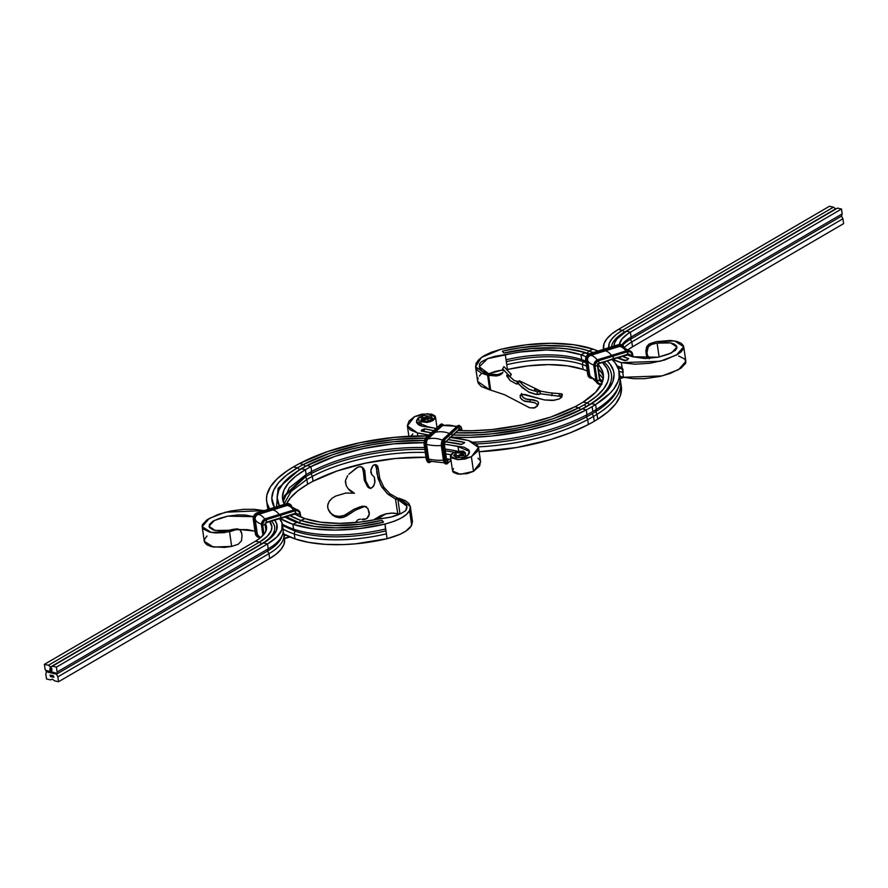 <?xml version="1.0" encoding="UTF-8"?>
<svg xmlns="http://www.w3.org/2000/svg" width="888" height="888" viewBox="0 0 888 888"><rect width="100%" height="100%" fill="white"/><g stroke="black" fill="none" stroke-linecap="round" stroke-linejoin="round"><path stroke-width="1.33" d="M597.346 363.803L599.888 366.555L602.941 372.505L603.44 375.668L602.353 382.229L595.604 392.307L583.161 402.064A118.604 46.909 171.8 0 1 580.108 403.896A118.604 46.909 171.8 0 1 574.947 406.76L578.732 407.814L580.785 409.546A126.64 50.094 -8.2 0 0 586.302 406.493A126.64 50.094 -8.2 0 0 589.565 404.528L587.312 402.897A123.965 49.029 171.8 0 1 584.115 404.817L586.302 406.493A126.64 50.094 -8.2 0 0 589.565 404.528A101.177 40.027 -8.2 0 0 603.884 362.015A101.177 40.027 -8.2 0 1 589.565 404.528L591.452 403.729L595.604 404.562A134.687 53.269 171.8 0 1 592.141 406.66L592.84 411.533A134.687 53.269 -8.2 0 0 596.303 409.435L595.604 404.562L596.303 409.435L595.626 411.666A133.344 52.747 171.8 0 1 592.185 413.741L593.539 416.405A134.687 53.269 -8.2 0 0 597.014 414.308L595.626 411.666L597.014 414.308A134.687 53.269 171.8 0 1 593.539 416.405L594.239 421.278A134.687 53.269 -8.2 0 0 597.713 419.18L597.014 414.308L597.713 419.18A109.224 43.201 -8.2 0 0 621.334 386.591L620.623 381.718A109.224 43.201 171.8 0 1 597.014 414.308A109.224 43.201 -8.2 0 0 620.101 379.298A109.224 43.201 171.8 0 1 620.623 381.718M587.19 370.962A93.14 36.841 -8.2 0 0 583.072 369.397A73.704 29.16 -8.2 0 0 507.448 369.552L506.748 364.679A73.704 29.16 171.8 0 1 582.373 364.524A73.704 29.16 -8.2 0 0 506.748 364.679L506.038 359.807A73.704 29.16 171.8 0 1 581.662 359.651A73.704 29.16 -8.2 0 0 506.038 359.807L505.339 354.934L487.623 358.63L479.243 366.755L489.332 374.192L487.59 375.213L489.699 389.832L481.407 386.558L478.388 383.472L477.666 381.385L489.699 389.832L487.59 375.213L475.557 366.788L481.363 357.453L500.899 349.306A89.788 35.52 171.8 0 1 593.029 349.117L573.937 344.755L550.96 343.301L525.94 344.855L500.899 349.306L491.441 352.203L483.982 355.733L478.854 359.562L476.068 363.392L475.624 367.121L477.511 370.474L481.607 373.226L487.59 375.213L489.332 374.192L482.095 371.029L479.653 368.154L479.442 364.058L481.163 361.938L487.812 358.552L494.727 356.366L520.69 351.97L546.431 349.994L565.301 351.193L580.963 354.778L581.662 359.651L583.028 361.616L582.373 364.524L583.072 369.397L567.399 365.812L548.54 364.613L528.005 365.9L506.593 369.597M503.152 369.852L495.049 371.45L487.556 374.214M477.655 379.909L478.177 378.011M479.276 376.09L480.952 374.181M506.793 369.586L507.448 369.552L505.339 354.934A73.704 29.16 171.8 0 1 580.963 354.778L584.981 352.891L581.185 351.704L568.176 349.051L558.386 348.074L531.49 348.54L503.862 353.058L502.386 351.182L519.968 347.796L543.678 345.632L565.934 346.298L580.586 348.629L588.999 351.004L593.029 349.117A109.224 43.201 171.8 0 1 598.035 351.026M561.605 348.318A79.065 31.28 171.8 0 1 584.981 352.891L587.168 353.169A81.752 32.334 -8.2 0 0 563.003 348.44L561.605 348.318A79.065 31.28 171.8 0 0 503.862 353.058L502.386 351.182A84.427 33.4 171.8 0 1 588.999 351.004L587.168 353.169A81.752 32.334 -8.2 0 0 562.293 348.374M588.045 371.317L583.072 369.397L582.373 364.524A93.14 36.841 171.8 0 1 586.491 366.089A93.14 36.841 -8.2 0 0 582.373 364.524L583.028 361.616A94.483 37.374 171.8 0 1 586.002 362.715A94.483 37.374 -8.2 0 0 583.028 361.616A75.047 29.681 -8.2 0 0 506.315 361.705A75.047 29.681 171.8 0 1 583.028 361.616L581.662 359.651L580.963 354.778L586.113 356.776A93.14 36.841 171.8 0 0 580.963 354.778L584.981 352.891A98.501 38.961 171.8 0 1 588.444 354.179L584.981 352.891L587.168 353.169L588.999 351.004L593.129 352.547A103.863 41.081 171.8 0 0 588.999 351.004L593.029 349.117L598.856 351.382M620.901 384.537L621.489 388.234L620.213 395.926L615.717 403.807L608.136 411.644L597.713 419.18A134.687 53.269 171.8 0 1 594.239 421.278A134.687 53.269 171.8 0 1 588.389 424.52A134.687 53.269 -8.2 0 0 594.239 421.278L593.539 416.405A134.687 53.269 171.8 0 1 587.678 419.647L588.389 424.52L570.551 432.678L550.26 439.682L516.761 447.508L479.12 451.737A124.631 49.295 -8.2 0 0 588.389 424.52L587.678 419.647A134.687 53.269 -8.2 0 0 593.539 416.405L592.185 413.741A133.344 52.747 171.8 0 1 586.391 416.949L587.678 419.647A124.631 49.295 171.8 0 1 478.377 446.864A124.631 49.295 -8.2 0 0 587.678 419.647L586.391 416.949A133.344 52.747 -8.2 0 0 592.185 413.741A133.344 52.747 -8.2 0 0 595.626 411.666A107.881 42.668 -8.2 0 0 617.759 388.922A107.881 42.668 -8.2 0 0 618.192 387.679A107.881 42.668 171.8 0 1 595.626 411.666L596.303 409.435A109.224 43.201 -8.2 0 0 619.924 376.845L619.225 371.972A109.224 43.201 171.8 0 1 595.604 404.562L610.189 393.129L613.608 389.188L618.104 381.307L619.147 377.422L618.803 369.919L615.218 362.937L611.999 359.496A109.224 43.201 171.8 0 1 619.225 371.972M619.402 374.425A109.224 43.201 171.8 0 1 618.714 386.413A109.224 43.201 171.8 0 1 596.303 409.435A134.687 53.269 171.8 0 1 592.84 411.533A134.687 53.269 171.8 0 1 586.979 414.774L586.391 416.949A123.299 48.773 171.8 0 1 476.368 443.956A123.299 48.773 -8.2 0 0 586.391 416.949L586.979 414.774A134.687 53.269 -8.2 0 0 592.84 411.533L592.141 406.66A134.687 53.269 171.8 0 1 586.28 409.901L586.979 414.774A124.631 49.295 171.8 0 1 473.548 442.169A124.631 49.295 -8.2 0 0 586.979 414.774L586.28 409.901A134.687 53.269 -8.2 0 0 592.141 406.66A134.687 53.269 -8.2 0 0 595.604 404.562L591.452 403.729L589.565 404.528L587.312 402.897L596.714 396.092L603.551 389.033L607.603 381.918L608.546 378.421L608.757 374.98L606.97 368.42L602.308 362.437M597.979 364.413A93.14 36.841 171.8 0 1 603.307 374.259A93.14 36.841 171.8 0 1 583.161 402.064A118.604 46.909 171.8 0 1 580.108 403.896A118.604 46.909 171.8 0 1 574.947 406.76L578.732 407.814A113.908 45.055 171.8 0 1 455.622 432.778L482.073 432.5L513.686 428.738L534.243 424.32L553.557 418.559L578.732 407.814L580.785 409.546A116.594 46.12 -8.2 0 1 563.614 417.371A116.594 46.12 -8.2 0 0 580.785 409.546L582.506 408.857A129.326 51.149 171.8 0 0 591.452 403.729A103.863 41.081 171.8 0 0 607.181 360.994L610.1 364.136L613.508 370.773L614.063 374.303L612.853 381.618L608.58 389.111L605.327 392.851L591.452 403.729A129.326 51.149 171.8 0 1 582.506 408.857L586.28 409.901A124.631 49.295 171.8 0 1 450.827 437.196L468.464 437.418L491.43 436.041L526.096 430.669L548.151 425.063L568.453 418.059L586.28 409.901L582.506 408.857L580.785 409.546A126.64 50.094 -8.2 0 0 586.302 406.493L584.115 404.817A123.965 49.029 171.8 0 1 578.732 407.814A123.965 49.029 -8.2 0 0 584.115 404.817A123.965 49.029 -8.2 0 0 587.312 402.897L583.161 402.064L587.312 402.897A98.501 38.961 171.8 0 0 602.364 362.493M589.077 353.846A101.177 40.027 -8.2 0 0 587.168 353.169A101.177 40.027 -8.2 0 1 589.077 353.846M603.452 376.723A93.14 36.841 -8.2 0 0 598.39 368.997A93.14 36.841 171.8 0 1 600.71 371.595A93.14 36.841 171.8 0 1 603.452 376.723M585.791 361.216A93.14 36.841 -8.2 0 0 581.662 359.651A93.14 36.841 171.8 0 1 585.791 361.216M601.476 372.671A94.483 37.374 -8.2 0 0 598.501 369.774A94.483 37.374 171.8 0 1 601.476 372.671M603.185 379.254A93.14 36.841 -8.2 0 0 599.089 373.87A93.14 36.841 171.8 0 1 603.185 379.254M599.456 378.421L602.486 381.84A93.14 36.841 -8.2 0 0 599.8 378.743M410.411 436.718L412.876 433.899M417.382 432.878L417.826 435.964L417.382 432.878L428.804 435.053A124.631 49.295 171.8 0 1 417.382 432.878L407.381 425.874L414.518 416.627L409.113 420.956L407.348 425.574L410.001 429.803L417.382 432.878M564.269 417.116A119.27 47.175 171.8 0 0 582.506 408.857L556.143 420.113L525.263 428.649L492.296 433.821L470.418 435.176L453.224 434.987A119.27 47.175 171.8 0 0 564.269 417.116L564.224 417.138M431.224 432.822L421.201 430.991L421.545 430.125L424.664 428.837L433.633 430.602A113.908 45.055 171.8 0 1 425.097 428.971L423.243 431.146A116.594 46.12 -8.2 0 0 431.324 432.722A116.594 46.12 -8.2 0 1 423.243 431.146L422.61 430.425L424.73 429.015L423.243 431.146L421.411 430.958L423.243 431.146L422.61 430.425L425.097 428.971L422.244 429.67L422.777 430.325L422.244 429.67L422.61 430.425L422.078 429.77L421.345 430.913L422.61 430.425L421.611 431.013A119.27 47.175 171.8 0 0 431.224 432.822M574.947 406.76L550.815 417.049L522.533 424.853L492.341 429.526L472.349 430.724L458.019 430.58A108.547 42.935 171.8 0 0 574.947 406.76M436.052 428.382L421.878 426.162L418.503 424.786L416.672 422.755L416.65 420.257L418.526 417.549L423.798 415.695L430.724 416.217L432.167 417.604L432.012 418.77L429.048 421.012L424.753 421.445L423.143 420.812L423.021 419.769L427.65 417.86L427.816 417.049L424.875 417.571L421.256 419.347L420.701 421.012L421.356 421.722L427.239 422.455L432.623 420.734L434.931 418.781L435.497 417.171L434.787 415.695L431.435 414.13L421.867 414.13L414.518 416.627L427.727 413.686L435.475 416.971L430.181 421.822L420.623 420.734L427.816 417.049L428.416 421.201L427.816 417.049L427.65 417.86L422.888 420.346L432.201 417.782L418.526 417.549L416.461 421.966L427.85 426.773A108.547 42.935 171.8 0 0 436.052 428.382M419.669 425.419L418.526 417.549L419.669 425.419M428.138 421.267L427.65 417.86L428.138 421.267M488.289 373.87L502.874 369.885M502.886 372.538L497.924 374.57L489.332 374.192L490.387 374.436L487.59 375.213L496.226 375.979L499.433 375.236L502.275 373.404M489.699 389.832L490.664 390.098L489.699 389.832M536.818 406.66L537.351 405.772L533.888 408.058L529.559 407.759L504.551 394.727L490.664 390.098L504.551 394.727L529.77 407.825L534.909 407.792L537.351 405.772L536.94 404.184L534.976 402.819L529.381 401.864L530.68 399.711L537.162 401.087L538.517 402.586L538.095 404.395M520.512 394.971L524.653 394.405L544.466 399.944L522.222 394.25L520.512 394.971L520.157 397.191L521.656 399.411L525.074 401.387L529.381 401.864L530.669 399.711L527.872 399.667L523.587 397.846L521.534 395.116L521.545 393.44M519.258 380.797L522.688 384.815L528.871 389.244L537.44 391.841L540.237 391.686L540.126 390.776L534.565 389.555M538.672 390.287L540.503 391.342M519.258 380.996L522.688 384.815L528.871 389.244L537.44 391.841L536.996 394.527L537.44 391.841L540.492 391.43L539.982 394.028L535.553 394.316L529.348 392.407L522.1 387.501L518.392 383.25M540.259 392.629L539.76 394.316L537.007 394.483L528.438 391.93L519.169 384.626L518.326 383.283L519.236 380.83M519.502 380.841L520.068 381.174L519.502 380.841M519.147 381.651L517.66 381.762L516.428 383.982L518.858 383.816L516.428 383.982L517.66 381.762L513.886 380.319L509.534 376.368L514.485 380.663L519.147 381.651M506.87 375.08L508.602 375.901L506.87 375.08L506.815 376.124L510.167 380.575L516.428 383.982L510.167 380.575L506.682 375.302M511.188 374.237L503.951 366.633L511.266 374.447L510.045 376.679L502.608 368.72L503.063 370.829M509.967 376.468L508.602 375.901L509.823 376.656L509.59 376.013L502.564 369.075L503.84 366.633M502.009 373.693L502.874 372.372L500.455 374.791L496.936 375.879L488.633 375.435L490.664 390.098M559.04 396.215L559.473 393.573L559.029 396.259L540.048 393.728L559.04 396.215M559.473 393.617L562.282 394.516L561.538 393.839L552.225 393.04L551.714 395.704L552.225 393.04L549.561 392.774L559.462 393.617M561.804 396.958L559.174 398.945L554.445 400.233L544.466 399.944L552.525 400.488L559.174 398.945L561.76 397.169L560.217 396.359L561.76 397.169M537.351 405.772L536.94 404.184L534.321 402.541L523.676 400.81L520.623 398.168L520.157 395.504M540.437 391.075L549.561 392.774L540.437 391.075M537.462 404.961L538.561 402.752L537.362 401.221L533.433 399.767L525.685 399.056L522.721 397.058L521.4 394.216M559.928 396.303L562.304 394.316M510.6 374.203L511.266 374.447M502.053 373.115L497.191 374.692L490.376 374.436M397.702 513.586L391.109 513.098L384.693 514.152L373.426 519.991L380.441 515.762L386.513 513.686L393.306 513.075L399.8 514.085L397.713 513.586L395.515 499.012L397.258 497.979L399.767 498.534L397.258 497.979L395.515 499.012L397.713 513.586M382.14 515.506L375.757 519.524L386.391 513.708M362.138 519.447L363.392 519.758M355.411 522.644L357.72 519.846L360.439 519.136L357.72 519.846L355.367 522.788M364.713 506.26L367.987 508.702L369.264 514.396L366.6 518.703L361.805 519.347L364.613 519.491L367.177 518.27L368.875 515.861L369.341 512.876L367.865 508.535L364.868 506.304L362.271 506.227L366.511 506.726M365.878 506.615L362.271 506.227L353.957 509.312L345.998 514.307L347.463 515.351L355.5 510.145L363.902 506.771L355.5 510.145L343.845 517.26L339.838 517.815L335.953 517.071L332.6 515.229L330.125 512.52L332.6 515.229L335.953 517.071L341.858 517.704L346.62 515.95L347.463 515.351L345.998 514.307L344.255 515.395L353.957 509.312L360.195 506.793L364.868 506.304M345.41 481.973L346.176 485.447L348.029 488.633L354.467 493.229L345.721 493.051L335.919 495.981L345.721 493.051L354.467 493.229L348.029 488.633L346.176 485.447L345.488 480.519L345.41 481.973M352.758 492.896L349.328 490.076L352.758 492.896M347.619 475.724L345.488 480.519L347.63 475.757M363.725 468.587L364.946 473.371L363.481 472.327L362.237 467.221L363.725 468.587M362.493 467.499L360.55 466.555L357.664 467.277L348.829 474.236L356.288 468.02L358.907 466.788L361.838 466.922L363.325 469.441L364.247 480.086L367.532 486.768L369.164 487.312L365.789 480.908L364.946 473.382L363.481 472.327L364.247 480.086L368.298 487.545L371.284 488.056L373.948 485.547L374.98 481.196L374.314 477.156L371.761 474.625L374.314 477.156L374.847 482.717L373.204 486.68L371.284 488.056L369.219 488.045L370.229 488.222M370.895 488.478L367.532 486.768L369.219 488.045M376.212 465.035L377.755 466.311L378.188 468.642L376.479 468.387L375.169 464.724L373.16 465.334L370.851 470.274L371.761 474.625L370.773 472.272L371.184 468.831L372.794 465.745L374.703 464.579M376.823 465.123L378.055 467.343L379.775 478.499L383.783 487.079L389.91 493.728L397.269 497.968L389.91 493.728L383.783 487.079L379.775 478.499L378.188 468.642L376.479 468.387L376.945 473.548L380.763 485.237L387.212 493.584L395.526 499.012L388.078 494.339L381.973 487.312L378.022 478.454L376.357 467.088L375.169 464.724M329.481 500.943L327.894 504.14L327.694 507.514L328.893 510.822L331.235 513.63L334.476 515.639L338.317 516.561L344.255 515.395L340.337 516.527L334.476 515.639L331.235 513.63L328.127 509.201L327.605 505.816L328.96 501.72L332.279 498.079L335.919 495.981L332.279 498.079L329.481 500.943M363.114 468.187L364.746 470.529L365.789 480.908L368.087 485.836L370.418 488.3M400 513.997L397.913 499.522L395.515 499.012L397.913 499.522L399.767 498.534L397.913 499.522L402.963 501.454L406.038 504.062L406.981 507.181L406.626 508.88L405.683 510.667L401.276 513.386L390.787 517.105L359.995 522.1L339.46 523.387L320.601 522.188L304.928 518.603L300.91 520.49L299.078 522.655A81.752 32.334 -8.2 0 0 322.555 527.317A81.752 32.334 -8.2 0 1 299.078 522.655L286.091 516.55L299.078 522.655L300.91 520.49L317.715 524.331L332.656 525.541L359.984 524.242L382.029 520.324A79.065 31.28 171.8 0 1 300.91 520.49A98.501 38.961 171.8 0 1 289.688 515.429L300.91 520.49L304.928 518.603L294.505 513.93A93.14 36.841 -8.2 0 0 304.928 518.603A73.704 29.16 171.8 0 0 380.552 518.448C390.365 518.015 398.745 515.417 405.683 510.667L406.948 506.271L397.913 499.522L400 513.997M424.586 440.415L393.506 441.713L372.372 444.622L351.759 449.039L332.389 454.811L307.17 465.578L310.944 466.633L311.644 471.506A108.547 42.935 171.8 0 1 424.553 447.541A108.547 42.935 -8.2 0 0 311.644 471.506L311.055 473.681A109.89 43.468 171.8 0 1 424.819 449.417A109.89 43.468 -8.2 0 0 311.055 473.681L312.343 476.379A108.547 42.935 171.8 0 1 425.252 452.414A108.547 42.935 -8.2 0 0 312.343 476.379L313.053 481.252L337.185 470.951L365.468 463.159L395.648 458.474L425.963 457.287A108.547 42.935 -8.2 0 0 313.053 481.252A118.604 46.909 -8.2 0 0 307.592 484.282L306.848 479.431L291.098 491.441L284.116 503.873L291.098 491.441L306.848 479.431L307.592 484.282A118.604 46.909 171.8 0 1 313.053 481.252L312.343 476.379L306.848 479.431L305.494 476.767L283.894 497.08L305.494 476.767L306.848 479.431L312.343 476.379L311.055 473.681L305.494 476.767L306.149 474.558L284.327 495.837L283.139 501.531L289.244 487.867L306.149 474.558L305.494 476.767L311.055 473.681L311.644 471.506L306.149 474.558L305.405 469.719A93.14 36.841 -8.2 0 0 282.584 499.112A93.14 36.841 -8.2 0 0 284.327 504.273L282.44 496.88L283.982 490.065L288.434 483.128L295.649 476.268L305.45 469.685L306.149 474.558L311.644 471.506L310.944 466.633A118.604 46.909 -8.2 0 0 305.494 469.663L301.409 468.786L291.098 475.713L283.461 482.972L278.754 490.309L277.123 497.513L279.387 505.816A98.501 38.961 171.8 0 1 301.409 468.786L305.494 469.663A118.604 46.909 171.8 0 1 310.944 466.633L307.17 465.578A123.965 49.029 -8.2 0 0 301.465 468.753L299.611 469.53L278.122 488.245L276.501 506.715L278.122 488.245L299.611 469.53L301.465 468.753A123.965 49.029 171.8 0 1 307.17 465.578L299.611 469.53L297.436 467.854A103.863 41.081 -8.2 0 0 274.47 507.348L271.806 498.146L273.526 490.553L278.488 482.817L286.546 475.169L297.413 467.865L299.611 469.53L305.45 466.278L303.396 464.535A129.326 51.149 -8.2 0 0 297.447 467.843L293.417 466.933L287.357 470.718L277.367 478.61L270.496 486.735L266.966 494.827L266.5 498.79L266.888 502.641L269.552 508.868A109.224 43.201 171.8 0 1 266.666 501.409A109.224 43.201 171.8 0 1 293.417 466.933A134.687 53.269 171.8 0 1 299.611 463.492A134.687 53.269 -8.2 0 0 293.417 466.933L297.447 467.843A129.326 51.149 171.8 0 1 303.396 464.535L299.611 463.492A124.631 49.295 171.8 0 1 427.827 435.953M450.56 437.451A124.631 49.295 171.8 0 1 468.509 440.504L449.628 437.34M428.549 435.964L394.45 437.34L359.795 442.712L327.328 451.67L299.611 463.492L303.396 464.535L329.814 453.257L360.761 444.71L393.817 439.549L426.362 438.184M464.568 442.435L464.147 443.045L464.568 442.435A119.27 47.175 171.8 0 0 448.163 439.649L464.568 442.435L464.135 443.057L461.083 444.466L445.765 441.858A113.908 45.055 171.8 0 1 461.083 444.466L461.083 444.466M310.944 466.633L335.076 456.332L363.359 448.54L393.539 443.856L424.042 442.679A108.547 42.935 171.8 0 0 310.944 466.633M480.43 461.305L479.698 465.889L473.504 471.35L471.395 456.732L458.164 459.673L450.438 456.377L454.023 452.236L465.301 452.636L458.108 456.321L458.319 457.842L458.275 455.5L463.036 453.024L455.877 452.78L456.576 457.598L455.877 452.78L453.713 455.588L467.388 455.822L469.463 451.426L458.053 446.609A108.547 42.935 171.8 0 0 444.422 444.2L464.013 447.208L468.809 449.872L469.486 452.236L468.831 453.99L467.388 455.822L463.902 457.298L456.576 457.598L453.713 455.611L455.877 452.78L459.684 451.848L462.282 452.225L462.992 453.391L458.275 455.5L458.108 456.321L463.292 454.945L465.29 452.614L463.214 451.093L456.143 451.415L451.448 454.046L450.427 455.977L451.204 457.731L457.675 459.662L464.957 459.052L471.395 456.732L477.589 451.271L478.321 446.686L475.901 443.567L468.509 440.504L478.51 447.497L471.395 456.732L473.504 471.35L467.066 473.67L457.664 474.07L453.313 472.349L452.536 470.596L453.557 468.664M461.693 444.377A116.594 46.12 -8.2 0 0 445.809 441.813A116.594 46.12 -8.2 0 1 461.693 444.377M323.954 457.931A116.594 46.12 -8.2 0 0 305.45 466.278L303.396 464.535A119.27 47.175 171.8 0 1 425.474 438.173M324.597 457.686L323.299 458.186A116.594 46.12 -8.2 0 0 305.45 466.278L307.17 465.578A113.908 45.055 171.8 0 1 324.597 457.686A113.908 45.055 171.8 0 1 424.409 440.415M458.053 446.609L458.674 450.915L458.053 446.609M457.265 451.148A108.547 42.935 -8.2 0 0 445.077 449.062A108.547 42.935 171.8 0 1 457.265 451.148M454.101 452.203A109.89 43.468 -8.2 0 0 445.332 450.86A109.89 43.468 171.8 0 1 454.101 452.203M450.926 454.689A108.547 42.935 -8.2 0 0 445.776 453.935A108.547 42.935 171.8 0 1 450.926 454.689M450.882 459.44A108.547 42.935 -8.2 0 0 446.475 458.807L450.882 459.44M477.999 458.186L479.909 460.217M385.681 530.913L385.692 528.948A89.788 35.52 171.8 0 1 293.573 529.137L294.927 531.102A88.445 34.987 -8.2 0 0 385.681 530.913A88.445 34.987 171.8 0 1 294.927 531.102L294.272 534.01L294.971 538.883A89.788 35.52 -8.2 0 0 387.101 538.694L355.722 543.811L343.179 544.599L325.175 544.344L308.858 542.413L294.971 538.883L294.272 534.01A89.788 35.52 -8.2 0 0 386.402 533.821A89.788 35.52 171.8 0 1 294.272 534.01A109.224 43.201 171.8 0 1 283.094 529.126A109.224 43.201 -8.2 0 0 294.272 534.01L294.927 531.102L293.573 529.137A89.788 35.52 -8.2 0 0 385.692 528.948L384.992 524.075A89.788 35.52 171.8 0 1 292.874 524.264L293.573 529.137L292.874 524.264L311.954 528.626L334.931 530.081L359.951 528.527L384.992 524.075L394.15 521.289L401.454 517.915L406.604 514.241L409.568 510.545L410.367 506.837L408.913 503.496L405.328 500.677L399.767 498.534L410.345 506.593L409.568 510.545C406.893 515.861 398.701 520.368 384.992 524.075L385.681 530.913M296.892 522.377L299.078 522.655L296.892 522.377L292.874 524.264A109.224 43.201 171.8 0 1 280.053 518.426L292.874 524.264L296.892 522.377L284.87 516.927A103.863 41.081 -8.2 0 0 296.892 522.377A84.427 33.4 171.8 0 0 321.856 527.261A84.427 33.4 171.8 0 0 383.516 522.2L359.973 526.384L336.441 527.849L314.84 526.473L296.892 522.377M382.894 522.344L382.029 520.324L383.516 522.2L382.029 520.324L382.894 522.344M411.022 518.115L412.476 521.456L411.089 526.085L406.038 530.969L400.155 534.276L387.101 538.694L385.692 528.948L387.101 538.694C400.81 534.987 409.002 530.48 411.677 525.163L409.568 510.545L411.677 525.163L412.443 521.212L410.345 506.593M266.666 501.409L267.377 506.282A109.224 43.201 -8.2 0 0 268.098 509.324A109.224 43.201 171.8 0 1 267.199 503.829M282.384 524.242A109.224 43.201 -8.2 0 0 293.573 529.137A109.224 43.201 171.8 0 1 282.384 524.242M283.794 533.988A109.224 43.201 -8.2 0 0 294.971 538.883L283.661 533.921M267.91 509.379A109.224 43.201 171.8 0 1 267.899 508.702A109.224 43.201 -8.2 0 0 267.91 509.379M282.573 525.518L294.927 531.102L282.573 525.518M307.503 484.337L297.758 490.886L290.543 497.746L286.602 503.596A93.14 36.841 171.8 0 1 307.503 484.337M461.272 444.477L464.679 442.568M450.438 456.377L452.547 470.995L460.273 474.303L473.504 471.35L480.619 462.115L478.51 447.497M269.741 521.633A50.927 20.146 171.8 0 1 259.507 542.102L261.683 543.778L263.514 543.023A56.288 22.267 171.8 0 0 274.592 520.124L276.823 523.976L276.523 530.258L271.972 536.763L263.514 543.023L267.521 543.944L268.22 548.817L267.577 551.015L268.931 553.69L269.63 558.563L58.53 681.74L269.63 558.563L268.931 553.69L57.831 676.867L268.931 553.69L267.577 551.015L56.477 674.203L267.577 551.015L268.22 548.817L57.132 671.994L268.22 548.817L267.521 543.944L56.421 667.121L267.521 543.944L263.514 543.023L52.414 666.2L261.683 543.778L50.594 666.955L52.414 666.2L56.421 667.121L57.132 671.994L56.477 674.203L57.831 676.867L58.53 681.74L54.523 680.819L52.348 679.142L50.516 679.897L46.509 678.976L45.81 674.103L46.454 671.905L45.099 669.23L44.4 664.357L48.407 665.279L50.594 666.955L52.414 666.2L56.421 667.121L57.132 671.994L56.477 674.203L57.831 676.867L58.53 681.74L54.523 680.819L52.348 679.142L50.516 679.897L46.509 678.976L45.81 674.103L46.454 671.905L45.099 669.23L44.4 664.357L255.5 541.181L44.4 664.357L48.407 665.279L259.507 542.102L255.5 541.181L259.507 542.102L48.407 665.279L50.594 666.955L261.683 543.778L259.507 542.102L267.144 536.452L271.273 530.558L271.894 526.728L269.586 521.445M51.326 675.357L51.06 676.734L51.959 676.934L51.26 675.18L51.06 676.734L51.959 676.934L51.071 675.657M53.336 675.812L53.802 677.045L53.036 676.767L53.791 677.322L53.091 676.001M48.44 672.238L48.03 671.728L48.796 671.594L48.019 671.217L48.762 672.072M50.216 671.162L49.495 672.138L50.572 672.849L50.339 671.195L49.473 672.016L50.572 672.849L50.216 671.162M50.039 675.102L50.572 676.623L50.039 675.102M53.824 673.592L53.946 672.682L54.556 673.759L54.568 673.093L53.646 672.416L53.824 673.592L53.746 672.438L53.824 673.592L54.135 672.638L54.579 673.182L53.646 672.416L53.824 673.592M53.258 672.327L52.47 672.827L53.546 673.526L53.38 672.349L52.448 672.704L53.546 673.526L53.258 672.327M54.945 673.848L55.067 672.938L55.689 673.359L54.767 672.671L54.945 673.848L54.767 672.671L54.945 673.848L55.256 672.904L55.7 673.437L54.89 672.693L54.945 673.848M50.849 672.904L51.127 671.95L52.292 673.237L51.793 671.961L50.672 671.728L50.849 672.904L50.771 671.75L50.849 672.904L51.127 671.95L52.292 673.237L51.793 671.961L50.794 671.761L50.849 672.904M49.195 672.527L48.962 670.873L49.195 672.527M50.172 667.92L50.161 670.751L51.515 669.974L50.649 669.152L51.304 668.553L50.572 668.498L50.327 670.551L50.117 668.353L51.526 668.331L51.326 671.017L51.992 670.418L51.693 668.131L49.861 668.442L50.161 670.751L50.905 670.917L50.749 669.807L51.515 669.974L50.66 668.997L51.304 668.553L50.483 668.575L50.327 670.551L50.183 668.253L51.526 668.331L51.271 671.006L51.948 670.64L51.693 668.131L50.183 667.92M51.959 675.535L52.57 675.679L52.292 677.056L52.747 675.557L51.937 675.368L52.57 675.679L52.292 677.056L52.747 675.557L51.959 675.535M47.175 672.061L47.686 671.261L46.942 670.451L47.175 672.061L47.042 670.473L47.175 672.061L47.686 671.261L46.942 670.451L47.175 672.061M51.415 675.302L51.06 676.734L51.948 676.867L51.149 676.678L51.748 675.768L51.171 675.368M50.516 672.56L49.661 671.739L50.427 672.616M49.95 671.683L50.05 672.605L49.95 671.683M266.1 528.76A45.566 18.026 171.8 0 1 266.456 529.37A45.566 18.026 -8.2 0 0 266.1 528.76M253.291 516.627A45.566 18.026 171.8 0 1 253.402 516.661L227.772 516.161L214.297 520.49L208.98 526.351L215.185 530.458L228.782 530.291L220.268 530.991L213.309 529.97L209.446 527.539L209.435 524.331L213.109 521.112L219.824 518.27L227.561 516.206L238.195 514.885L245.521 515.04L253.291 516.627M265.445 523.976A45.566 18.026 171.8 0 1 266.522 526.873A45.566 18.026 171.8 0 1 255.5 541.181L260.439 537.817L265.235 532.5L266.567 527.261L265.445 523.976M264.535 510.722L254.567 509.312L243.345 509.346L230.381 511.066L217.826 514.541L207.015 519.824L202.453 524.586L202.131 526.162L203.363 529.004L209.346 532.023L215.429 532.922L224.209 532.645L236.119 529.681L233.944 529.181L228.782 530.291L237.473 529.004L233.944 529.181L236.119 529.681L229.548 531.779L211.255 532.434L202.175 526.684L209.246 518.448L225.419 512.198L264.002 510.6M267.521 543.944L276.867 537.007L281.829 529.792L282.029 522.854L279.443 518.614A61.649 24.387 171.8 0 1 282.44 524.586A61.649 24.387 171.8 0 1 267.521 543.944M261.683 543.778A53.602 21.201 -8.2 0 0 271.417 521.112A53.602 21.201 -8.2 0 1 261.683 543.778M282.484 527.061A61.649 24.387 171.8 0 1 282.462 534.865A61.649 24.387 171.8 0 1 268.22 548.817A61.649 24.387 -8.2 0 0 283.139 529.459L282.44 524.586M267.577 551.015A60.306 23.854 -8.2 0 0 281.496 537.373A60.306 23.854 -8.2 0 0 281.907 536.13A60.306 23.854 171.8 0 1 267.577 551.015M268.931 553.69A61.649 24.387 -8.2 0 0 283.183 531.934A61.649 24.387 171.8 0 1 283.849 534.332A61.649 24.387 171.8 0 1 268.931 553.69M284.604 539.715L283.938 544.411L281.141 549.228L276.312 554.001L269.63 558.563A61.649 24.387 -8.2 0 0 284.549 539.205L283.849 534.332M202.175 526.684L204.284 541.303L213.364 547.052L231.646 546.398L238.217 544.3L231.646 546.398L224.52 547.441L211.455 546.642L206.948 544.821L204.551 542.257L204.562 539.216L207.026 535.997M255.389 531.246L247.63 529.659L239.494 529.548L254.956 531.091M231.646 546.398L229.548 531.779L231.646 546.398M241.68 533.3L242.036 535.741L241.436 532.156L239.838 529.748L236.119 529.681L239.838 529.748L241.68 533.3M238.217 544.3L241.436 540.825L242.036 535.741L241.436 540.825L238.217 544.3M237.473 529.004L236.375 528.848M238.151 529.237L239.061 529.37M53.036 673.426L52.947 672.16M52.769 672.16L53.336 673.37M53.025 673.282L52.892 672.36M54.656 673.715L54.224 672.593L54.656 673.715M55.778 673.97L55.345 672.849L55.778 673.97M50.561 676.545L50.128 675.047L50.538 676.545M51.215 671.761L51.881 671.916M52.281 673.171L51.881 672.05L52.281 673.171M51.615 673.015L51.504 672.405L51.615 673.015M50.405 671.816L50.316 671.184L50.405 671.816M49.795 671.65L50.05 672.605M48.485 672.383L48.396 671.117M48.818 672.316L48.196 671.117M48.884 671.85L48.03 671.728L48.884 671.85M48.563 672.338L48.041 671.461L48.84 671.705L48.019 671.583M51.87 670.063L51.615 668.275L50.272 668.198L51.615 668.275L51.87 670.063M50.683 668.464L50.683 670.562L50.771 668.409M51.504 669.907L50.749 669.807L51.504 669.907M50.905 670.851L50.161 670.751L50.005 668.153L50.25 670.695L50.905 670.851M53.546 677.344L53.125 676.712L53.802 677.3M53.902 676.867L53.358 676.478L53.835 677.089M52.314 676.956L52.658 675.624L52.048 675.49L52.658 675.624L52.314 676.956M622.754 346.808L620.823 345.909L619.491 346.42A4.029 3.43 126.2 0 1 620.634 346.242A4.029 3.43 126.2 0 0 619.491 346.42L619.458 346.398A4.018 3.419 -53.8 0 1 620.89 346.253A4.018 3.419 126.2 0 0 619.458 346.398L619.258 345.709A4.695 3.996 -53.8 0 1 623.099 346.586M589.676 374.803A4.029 3.43 126.2 0 0 589.821 375.413A4.029 3.43 126.2 0 1 589.676 374.803L589.676 374.803A26.995 10.678 -8.2 0 0 595.804 379.664A26.995 10.678 171.8 0 1 589.676 374.803L587.545 360.151A4.018 3.419 -53.8 0 1 590.631 355.378L590.664 355.389A4.029 3.43 126.2 0 0 587.567 360.184A26.995 10.678 -8.2 0 0 593.783 365.068A26.995 10.678 171.8 0 1 587.567 360.184L589.676 374.803M585.636 359.829L585.669 360.029A5.361 4.562 -53.8 0 1 589.765 353.657L604.184 349.173L590.054 353.868L590.42 354.689L604.895 350.56L590.476 355.045L587.923 357.043L587.19 360.139L589.654 374.769A4.018 3.419 126.2 0 0 589.91 375.668A4.018 3.419 -53.8 0 1 589.654 374.769L588.944 374.88L586.835 360.262A4.695 3.996 -53.8 0 1 590.42 354.689L604.839 350.194L604.473 349.384L589.765 353.657L603.995 349.228M598.989 363.481L613.331 359.074L599 363.137L598.656 360.695L613.064 356.21L612.698 355.389L597.879 359.64L612.409 355.189L598.279 359.884L598.656 360.695L613.064 356.21L613.419 358.641L597.813 364.069L599.789 380.053L597.813 365.323M587.745 374.447L585.669 360.029L588.056 374.858L588.944 374.88L587.19 360.139A4.285 3.652 -53.8 0 1 590.476 355.045L589.765 353.657A5.361 4.562 126.2 0 0 585.669 360.029L585.947 360.239A5.361 4.562 -53.8 0 1 590.054 353.868A5.361 4.562 126.2 0 0 585.947 360.239L586.835 360.262L587.201 357.664L589.621 355.022L605.072 350.904L590.631 355.378A4.018 3.419 126.2 0 0 587.545 360.151L585.947 360.239L588.056 374.858L585.603 359.94L589.654 353.635L618.603 344.688A5.361 4.562 -53.8 0 1 622.455 345.221M622.588 345.321A46.909 18.548 171.8 0 1 630.447 339.272L631.102 337.074A45.566 18.026 -8.2 0 0 621.911 344.888A45.566 18.026 171.8 0 1 631.102 337.074L630.402 332.201L627.76 333.855L621.889 339.094L619.369 344.466A45.566 18.026 171.8 0 1 630.402 332.201L626.384 331.28L624.564 332.034L622.377 330.358A56.288 22.267 171.8 0 0 608.713 347.696L609.368 343.123L611.954 338.783L616.339 334.476L622.377 330.358L618.37 329.437L829.47 206.26L833.477 207.182L829.47 206.26L618.37 329.437L622.377 330.358L833.477 207.182L835.652 208.858L833.477 207.182L622.377 330.358L624.564 332.034L835.652 208.858L624.564 332.034L837.484 208.103L841.491 209.024L837.484 208.103L626.384 331.28L630.402 332.201L841.491 209.024L842.19 213.897L841.491 209.024L630.402 332.201L631.102 337.074L842.19 213.897L841.547 216.095L630.447 339.272L841.547 216.095L842.901 218.77L631.801 341.947L842.901 218.77L843.6 223.643L632.5 346.82L843.6 223.643L842.901 218.77L841.547 216.095L842.19 213.897L631.102 337.074L630.447 339.272A46.909 18.548 -8.2 0 0 622.588 345.321A5.361 4.562 126.2 0 0 622.466 345.232A5.361 4.562 126.2 0 0 618.603 344.688L619.302 346.076L604.895 350.56L619.491 346.42A26.995 9.302 72.7 0 1 626.018 350.882A26.995 9.302 -107.3 0 0 619.491 346.42L605.072 350.904A26.995 9.302 72.7 0 1 611.599 355.378A26.995 9.302 -107.3 0 0 605.072 350.904L590.664 355.389A26.995 9.302 72.7 0 1 597.213 359.906A26.995 9.302 -107.3 0 0 590.664 355.389A4.029 3.43 126.2 0 0 587.567 360.184L589.299 374.769L590.82 377.167M593.872 365.845L593.894 366.045A5.361 4.562 -53.8 0 1 598.001 359.673L612.232 355.244M599 363.137L599 363.137A2.009 1.709 126.2 0 0 597.469 365.523L595.06 366.267A4.695 3.996 -53.8 0 1 598.656 360.695L598.001 359.673A5.361 4.562 126.2 0 0 593.894 366.045L594.183 366.245A5.361 4.562 -53.8 0 1 598.279 359.884A5.361 4.562 126.2 0 0 594.183 366.245L595.06 366.267L595.426 363.68L597.846 361.039L598.656 360.695L599 363.137M597.779 365.123A1.343 1.143 -53.8 0 1 598.812 363.536A1.343 1.143 -53.8 0 0 597.779 365.123M630.835 351.348A5.361 4.562 126.2 0 0 630.691 351.248A5.361 4.562 126.2 0 0 626.828 350.693A5.361 4.562 -53.8 0 1 630.68 351.237L626.717 350.671L597.813 359.74M595.97 380.464L593.828 365.956L597.89 359.64M601.631 383.938A4.695 3.996 -53.8 0 1 597.169 380.885L595.06 366.267L597.469 365.523L599.578 380.142L596.281 380.874A5.361 4.562 126.2 0 0 597.946 383.716A5.361 4.562 126.2 0 0 601.431 384.349A5.361 4.562 -53.8 0 1 597.924 383.705A5.361 4.562 -53.8 0 1 596.281 380.874L593.894 366.045L596.281 380.874L597.169 380.885L595.06 366.267L594.183 366.245L596.281 380.874L593.828 365.956M601.986 383.849L598.834 383.516L597.169 380.885L599.789 380.053L597.68 365.434L599.655 380.486L601.642 381.407L601.909 383.316L601.265 380.597A1.343 1.143 -53.8 0 1 599.933 379.931M599.922 379.609L601.265 380.597A1.343 1.143 -53.8 0 1 600.299 380.453L599.578 380.142A2.009 1.709 126.2 0 0 601.642 381.407L599.922 379.609M589.432 377.489A5.361 4.562 -53.8 0 1 587.767 374.647L585.603 359.94M590.909 377.666A4.695 3.996 -53.8 0 1 588.944 374.88L588.056 374.858A5.361 4.562 126.2 0 0 589.71 377.7A5.361 4.562 126.2 0 0 591.419 378.399A5.361 4.562 -53.8 0 1 589.699 377.689A5.361 4.562 -53.8 0 1 588.056 374.858L587.767 374.647A5.361 4.562 126.2 0 0 589.41 377.478A5.361 4.562 126.2 0 0 589.554 377.578M591.319 377.844L589.499 376.412L589.299 374.769A4.285 3.652 -53.8 0 0 590.453 376.901M597.657 383.505A5.361 4.562 -53.8 0 1 596.003 380.663A5.361 4.562 126.2 0 0 597.646 383.494A5.361 4.562 126.2 0 0 597.79 383.594M599.888 379.742L597.846 365.223L598.923 363.569L613.22 359.052M620.09 378.554L623.875 377.378M623.265 377.222L620.068 378.221L623.265 377.222M627.86 354.567L629.037 355.577L627.86 354.567M632.622 354.279L632.6 356.754A45.566 18.026 171.8 0 1 627.161 354.778L632.611 356.754L658.13 357.22L671.594 352.891L676.911 347.019L670.718 342.923L657.109 343.09L662.87 342.424L670.54 342.89L674.27 344.089L676.445 345.843L676.889 347.941L675.613 350.161L668.509 354.223L658.33 357.176L645.154 358.552L632.611 356.754L632.622 354.279A5.361 4.562 126.2 0 0 630.968 351.437A5.361 4.562 -53.8 0 1 632.622 354.279M633 356.887L632.645 354.479M627.816 354.523A1.343 1.143 -53.8 0 1 628.604 354.689L613.331 359.074L627.838 354.157A2.009 1.709 126.2 0 1 629.903 355.422L632.3 354.678L629.015 355.4L629.814 355.078L627.838 354.157L627.483 351.726A4.695 3.996 -53.8 0 1 632.3 354.678L630.635 352.048L627.483 351.726L627.117 350.904A5.361 4.562 -53.8 0 1 630.98 351.448A5.361 4.562 126.2 0 0 627.117 350.904L627.749 354.59L613.419 358.641L613.064 356.21L627.483 351.726L613.064 356.21L612.409 355.189L626.828 350.693L612.298 355.156M628.604 354.701A1.343 1.143 -53.8 0 1 629.015 355.4A1.343 1.143 -53.8 0 0 628.604 354.689M622.233 346.398A4.285 3.652 -53.8 0 0 619.302 346.076L604.895 350.56L619.258 345.709L618.88 344.888A5.361 4.562 -53.8 0 1 622.743 345.443A5.361 4.562 -53.8 0 1 623.953 346.864A5.361 4.562 126.2 0 0 622.732 345.432A5.361 4.562 126.2 0 0 618.88 344.888L604.184 349.173L618.88 344.888L604.473 349.384L604.839 350.194L620.09 345.532L623.52 347.13M623.975 346.875L622.466 345.232L618.414 344.744M613.408 358.985L627.638 354.556M258.064 535.975A4.285 3.652 -53.8 0 1 256.91 533.832L254.801 519.214A4.285 3.652 -53.8 0 1 258.086 514.119L258.23 514.441A4.018 3.419 126.2 0 0 255.156 519.225L257.287 533.866A4.029 3.43 126.2 0 0 257.431 534.476L259.773 538.339M258.93 536.907L257.098 535.475L256.543 533.943L257.265 533.843A4.018 3.419 126.2 0 0 257.52 534.743A4.018 3.419 -53.8 0 1 257.265 533.843L257.287 533.866A4.029 3.43 126.2 0 0 257.431 534.476M286.913 505.139A4.285 3.652 -53.8 0 1 289.843 505.461L286.913 505.139L272.505 509.634L286.913 505.139M258.508 536.741A4.695 3.996 -53.8 0 1 256.543 533.943L254.401 518.47L256.466 514.574L287.101 505.483A4.029 3.43 126.2 0 1 288.234 505.316A4.029 3.43 126.2 0 0 287.101 505.483A26.995 9.302 72.7 0 1 293.617 509.956A26.995 9.302 -107.3 0 0 287.101 505.483L287.068 505.472A4.018 3.419 -53.8 0 1 288.5 505.316A4.018 3.419 126.2 0 0 287.068 505.472L272.683 509.967A26.995 9.302 72.7 0 1 279.209 514.441A26.995 9.302 -107.3 0 0 272.683 509.967L272.45 509.268L286.857 504.773L286.491 503.962L272.072 508.447L272.45 509.268L287.69 504.606L291.131 506.204M265.068 524.586L265.989 530.946L265.29 524.497L262.67 525.341L265.068 524.586A2.009 1.709 126.2 0 1 266.611 522.2L265.068 524.586M266.156 530.491L265.29 524.497L266.156 530.491M281.019 518.059L295.36 513.664L280.83 518.115L280.675 515.273L295.094 510.789L295.438 513.231L266.522 522.632L266.256 519.769L266.611 522.2L281.03 517.715L280.675 515.273L295.094 510.789L294.716 509.978L280.308 514.463L280.675 515.273L280.02 514.252L294.439 509.768L265.889 518.947A5.361 4.562 126.2 0 0 261.782 525.319L263.214 535.22L261.782 525.319L262.67 525.341L261.782 525.319A5.361 4.562 -53.8 0 1 265.889 518.947L265.601 518.736A5.361 4.562 126.2 0 0 261.505 525.108L261.505 525.108A5.361 4.562 -53.8 0 1 265.601 518.736L265.423 518.803M261.483 524.908L265.49 518.714L280.308 514.463L265.889 518.947L266.256 519.769A4.695 3.996 -53.8 0 0 262.67 525.341L263.969 534.332L262.637 524.486L264.025 521.212L266.256 519.769L265.601 518.736L294.25 509.823M258.43 536.241L256.91 533.832L254.445 519.325L255.533 516.106L258.031 513.752L272.45 509.268L258.264 514.463L272.683 509.967L258.264 514.463A4.029 3.43 126.2 0 0 255.178 519.247L255.156 519.225A4.018 3.419 -53.8 0 1 258.23 514.441L258.264 514.463A26.995 9.302 72.7 0 1 264.824 518.969A26.995 9.302 -107.3 0 0 258.264 514.463A4.029 3.43 126.2 0 0 255.178 519.247A26.995 10.678 -8.2 0 0 261.394 524.142A26.995 10.678 171.8 0 1 255.178 519.247L257.287 533.866A26.995 10.678 -8.2 0 0 260.761 537.551A26.995 10.678 171.8 0 1 257.287 533.866L256.543 533.943L254.445 519.325A4.695 3.996 -53.8 0 1 258.031 513.752L257.376 512.731L286.025 503.807M295.426 513.586A1.343 1.143 -53.8 0 1 296.625 514.474L295.471 513.63L297.513 514.496A2.009 1.709 126.2 0 0 295.438 513.231L295.249 513.63M266.289 530.069L265.29 524.497L266.411 522.599A1.343 1.143 -53.8 0 0 265.39 524.197L265.39 524.197A1.343 1.143 -53.8 0 1 266.411 522.599L296.215 513.764A1.343 1.143 -53.8 0 1 296.625 514.474L296.725 515.151L297.425 514.152L295.438 513.231L295.094 510.789L297.536 510.778L299.356 512.21L299.911 513.741L297.513 514.496L300.233 513.353A5.361 4.562 126.2 0 0 298.568 510.511A5.361 4.562 126.2 0 0 294.716 509.978L295.094 510.789A4.695 3.996 -53.8 0 1 299.911 513.741L300.355 516.849L300.233 513.353A5.361 4.562 -53.8 0 0 298.59 510.522L300.288 513.442L300.81 517.038M294.716 509.978A5.361 4.562 -53.8 0 1 298.59 510.522L298.301 510.311A5.361 4.562 126.2 0 0 294.439 509.768L294.716 509.978M298.446 510.422A5.361 4.562 126.2 0 0 298.301 510.311A5.361 4.562 -53.8 0 0 294.439 509.768L279.831 514.307M290.365 505.883L289.799 505.439M290.209 504.406A5.361 4.562 126.2 0 0 290.076 504.295A5.361 4.562 126.2 0 0 286.202 503.751L286.491 503.962A5.361 4.562 -53.8 0 1 290.354 504.506A5.361 4.562 -53.8 0 1 291.553 505.927A5.361 4.562 126.2 0 0 290.343 504.495A5.361 4.562 126.2 0 0 286.491 503.962L286.857 504.773A4.695 3.996 -53.8 0 1 290.709 505.661M253.247 518.892L257.265 512.698L272.072 508.447L257.664 512.931L258.031 513.752L272.45 509.268L272.072 508.447L257.376 512.731A5.361 4.562 126.2 0 0 253.269 519.103L253.557 519.302A5.361 4.562 -53.8 0 1 257.664 512.931A5.361 4.562 126.2 0 0 253.557 519.302L255.378 533.721A5.361 4.562 126.2 0 0 257.021 536.552A5.361 4.562 -53.8 0 1 255.378 533.721L253.269 519.103L254.445 519.325L253.557 519.302L255.666 533.921A5.361 4.562 126.2 0 0 257.32 536.763A5.361 4.562 -53.8 0 1 255.666 533.921L256.543 533.943L255.378 533.721L253.269 519.103A5.361 4.562 -53.8 0 1 257.376 512.731L286.202 503.751A5.361 4.562 -53.8 0 1 290.054 504.284M297.669 515.628L297.513 514.496L297.669 515.628M300.755 517.016L300.255 513.553M284.993 534.643L283.938 534.976L284.993 534.643M284.06 535.864L286.125 535.22L284.06 535.864M289.421 536.741L284.415 538.295L289.421 536.741M284.46 538.628L289.877 536.94M257.165 536.652A5.361 4.562 126.2 0 1 257.021 536.552L257.309 536.752A5.361 4.562 126.2 0 0 259.03 537.473A5.361 4.562 -53.8 0 1 257.309 536.752L259.041 537.495M266.256 530.18L265.423 524.397M262.992 535.453L261.505 525.108L262.992 535.453M255.356 533.522L257.021 536.552M266.6 522.544L280.83 518.115M266.256 519.769L280.675 515.273L266.256 519.769M457.054 426.284L442.724 425.496A4.029 1.854 94.6 0 0 442.18 425.818L442.113 425.829A4.018 1.843 -85.4 0 1 442.801 425.474A4.018 1.843 94.6 0 0 442.113 425.829L441.836 425.563A4.285 1.965 -85.4 0 1 443.223 425.363M430.325 461.46A4.285 1.965 -85.4 0 1 428.26 459.041L428.615 458.952A4.018 1.843 94.6 0 0 429.925 461.283A4.018 1.843 -85.4 0 1 428.615 458.952L426.151 444.422A4.285 1.965 -85.4 0 1 427.505 438.761L427.772 439.027A4.018 1.843 94.6 0 0 426.518 444.333L428.305 459.018L426.518 444.333A4.018 1.843 -85.4 0 1 427.772 439.027L434.676 432.167L427.85 439.016A26.995 21.479 47.4 0 1 442.324 440.093A26.995 21.479 -132.6 0 0 427.85 439.016L427.85 439.016A4.029 1.854 94.6 0 0 426.584 444.344A26.995 10.678 -8.2 0 0 441.103 445.565M460.595 430.669L460.506 430.036L460.495 430.669L458.452 430.169L460.506 430.036L460.595 430.669M426.307 441.181L427.505 438.761L434.676 432.167L427.505 438.761L434.621 431.801L433.932 431.146L426.773 437.74L427.45 438.395L426.151 441.014L426.151 444.422L426.318 441.147M459.485 425.474A5.361 2.464 94.6 0 0 458.308 425.94L458.996 426.595A4.695 2.153 -85.4 0 1 461.693 428.937L460.65 426.484L458.996 426.595L459.34 429.037L460.506 430.036L461.771 428.793L461.949 430.702L461.693 428.937L460.506 430.036A2.009 0.921 94.6 0 0 459.34 429.037L444.877 442.679L452.181 435.631L451.826 433.2L444.666 439.793L445.01 442.235A2.009 0.921 94.6 0 0 444.377 444.888L444.355 444.633M444.644 442.79L444.666 439.793L451.826 433.2L451.148 432.545L443.978 439.138L444.666 439.793L443.367 442.413L443.19 445.987L444.377 444.888L446.453 459.24M441.447 446.109L443.445 460.606L441.702 446.165L443.811 460.783L444.4 460.839L442.291 446.209L444.4 460.839L445.288 460.606L443.19 445.987L445.288 460.606L446.486 459.507L444.377 444.888L443.19 445.987L441.336 445.987L441.58 442.268L442.879 439.649A4.695 2.153 94.6 0 0 441.403 445.843L441.702 446.165A5.361 2.464 -85.4 0 1 443.389 439.094A5.361 2.464 94.6 0 0 441.702 446.165L442.291 446.209A5.361 2.464 -85.4 0 1 443.978 439.138A5.361 2.464 94.6 0 0 442.291 446.209L443.19 445.987A4.695 2.153 -85.4 0 1 444.666 439.793L443.023 439.205L450.549 432.489L443.978 439.138L450.038 432.967M442.746 425.496A4.029 1.854 94.6 0 0 442.18 425.818L435.02 432.423A26.995 21.479 47.4 0 1 449.306 433.422A26.995 21.479 -132.6 0 0 435.02 432.423L427.85 439.016A4.029 1.854 94.6 0 0 426.584 444.344L428.682 458.963A26.995 10.678 -8.2 0 0 443.378 460.173A26.995 10.678 171.8 0 1 428.682 458.963L428.682 458.963A4.029 1.854 94.6 0 0 429.836 461.238A4.029 1.854 94.6 0 0 431.013 460.972M424.231 444.71L426.229 459.207L424.486 444.766L426.595 459.385L427.195 459.429L425.086 444.81L427.195 459.429L428.083 459.207L425.974 444.588L428.26 459.041L426.151 444.422L424.131 444.588L424.375 440.859L425.674 438.25A4.695 2.153 94.6 0 0 424.198 444.444L424.486 444.766A5.361 2.464 -85.4 0 1 426.173 437.695A5.361 2.464 94.6 0 0 424.486 444.766L425.086 444.81A5.361 2.464 -85.4 0 1 426.773 437.74A5.361 2.464 94.6 0 0 425.086 444.81L425.974 444.588A4.695 2.153 -85.4 0 1 427.45 438.395L425.807 437.806L433.344 431.091L426.773 437.74L432.833 431.568M441.281 445.554A26.995 10.678 171.8 0 1 426.584 444.344L428.682 458.963A4.029 1.854 94.6 0 0 429.836 461.238L444.155 462.781M445.732 463.925A5.361 2.464 -85.4 0 1 443.811 460.783L444.4 460.839A5.361 2.464 94.6 0 0 446.32 463.969A5.361 2.464 -85.4 0 1 444.4 460.839L445.288 460.606A4.695 2.153 -85.4 0 0 447.996 462.948L450.993 460.195L447.485 463.503L447.641 460.506L449.095 459.174L447.463 460.639L446.486 459.507L445.288 460.606L446.342 463.059L447.574 463.236L446.964 459.851L447.885 458.996L446.964 459.851A1.343 0.611 -85.4 0 1 446.753 459.962L446.486 459.507A2.009 0.921 94.6 0 0 447.641 460.506L446.964 459.851A1.343 0.611 -85.4 0 1 446.753 459.962L446.675 459.973M447.485 463.503A5.361 2.464 -85.4 0 1 446.353 463.98L443.811 460.783A5.361 2.464 94.6 0 0 445.765 463.925A5.361 2.464 94.6 0 0 446.065 463.913M459.151 425.485A5.361 2.464 94.6 0 0 458.852 425.419A5.361 2.464 94.6 0 0 457.72 425.896L443.023 439.205L441.336 445.987L443.512 460.461M444.211 462.504L443.667 461.261M430.347 461.449L428.893 460.916L428.26 459.041L429.126 461.66L430.791 461.549M430.702 461.616A4.695 2.153 -85.4 0 1 428.083 459.207L427.195 459.429A5.361 2.464 94.6 0 0 429.115 462.57A5.361 2.464 -85.4 0 1 427.195 459.429L426.595 459.385A5.361 2.464 94.6 0 0 428.549 462.526A5.361 2.464 94.6 0 0 428.849 462.515M430.28 462.104L430.791 461.66L430.28 462.104A5.361 2.464 -85.4 0 1 429.148 462.581L430.946 461.716M428.516 462.526A5.361 2.464 -85.4 0 1 426.595 459.385L426.307 459.063M426.995 461.105L426.462 459.862M459.196 429.492A1.343 0.611 -85.4 0 1 459.607 430.269A1.343 0.611 -85.4 0 0 459.196 429.492M459.34 429.037L458.841 429.592L458.996 426.595L451.826 433.2L452.181 435.631L459.34 429.037M462.038 430.713L461.649 428.671M459.451 425.474L458.852 425.419A5.361 2.464 -85.4 0 0 457.72 425.896L450.549 432.489L458.308 425.94L451.148 432.545L451.826 433.2L458.996 426.595L457.353 426.007L458.308 425.94A5.361 2.464 -85.4 0 1 459.451 425.474L461.771 428.793M443.789 425.496L442.635 424.786L441.78 425.197L442.18 425.818A26.995 21.479 47.4 0 1 456.465 426.828A26.995 21.479 -132.6 0 0 442.18 425.818L435.02 432.423L441.836 425.563L443.356 425.463M442.268 424.076A5.361 2.464 94.6 0 0 441.103 424.542L441.78 425.197A4.695 2.153 -85.4 0 1 443.623 425.263M441.935 424.087A5.361 2.464 94.6 0 0 441.647 424.02A5.361 2.464 94.6 0 0 440.515 424.497L441.103 424.542A5.361 2.464 -85.4 0 1 442.235 424.076L443.845 425.219M440.137 424.608L440.515 424.497A5.361 2.464 -85.4 0 1 441.68 424.031L442.235 424.076M458.852 425.419L457.209 426.362M434.676 432.167L441.78 425.197L434.676 432.167M433.932 431.146L434.621 431.801L441.78 425.197L441.103 424.542L433.932 431.146L440.515 424.497L433.932 431.146M429.148 462.581L426.229 459.207L424.131 444.588L425.807 437.806L439.993 424.964M628.227 349.661A45.566 18.026 -8.2 0 1 632.5 346.82L631.801 341.947A45.566 18.026 -8.2 0 0 624.764 347.197A45.566 18.026 171.8 0 1 631.801 341.947L630.447 339.272L631.801 341.947L632.5 346.82L627.561 350.183M656.354 341.603L649.783 343.7L651.947 344.2L657.109 343.09L659.118 357.009L657.109 343.09L650.749 344.666L647.929 347.375L646.964 352.492L645.965 352.259L646.32 354.701L647.319 354.934L646.964 352.492L647.596 356.099L649.55 358.597L647.319 354.934L646.32 354.701L645.876 351.026L646.564 347.186L648.762 344.267L656.354 341.603L674.636 340.948L683.716 346.697L676.534 354.989L660.173 361.261L621.356 362.659L634.976 364.213L650.216 363.225L664.779 359.962L677.711 354.301L680.974 352.003L683.438 348.784L683.449 345.743L681.052 343.179L676.545 341.358L670.462 340.459L656.354 341.603M613.985 346.054A50.927 20.146 171.8 0 1 626.384 331.28L616.96 338.883L614.618 342.812L613.997 346.653M622.299 356.288L628.671 358.619L625.896 360.461L617.46 357.797A56.288 22.267 171.8 0 0 624.419 360.495L627.317 359.873L628.171 358.53A50.927 20.146 171.8 0 1 622.299 356.288M618.37 329.437L611.688 333.999L606.859 338.772L604.062 343.589L603.54 349.306A61.649 24.387 171.8 0 1 603.452 348.795A61.649 24.387 171.8 0 1 618.37 329.437M612.609 359.307L621.356 362.659A61.649 24.387 171.8 0 1 612.609 359.307M627.15 360.206L628.36 358.708L627.217 359.862M624.564 332.034A53.602 21.201 -8.2 0 0 611.543 346.82A53.602 21.201 -8.2 0 1 624.564 332.034M618.559 357.453A53.602 21.201 -8.2 0 0 625.64 360.473A53.602 21.201 -8.2 0 1 618.559 357.453M624.908 360.595L625.507 360.561M622.066 367.532L621.356 362.659L622.066 367.532A61.649 24.387 171.8 0 1 617.182 365.923A61.649 24.387 -8.2 0 0 622.066 367.532L622.066 367.532M618.026 367.688A60.306 23.854 -8.2 0 0 622.599 369.264A60.306 23.854 171.8 0 1 618.026 367.688M622.877 369.774L623.043 372.094L622.199 367.721L622.843 372.139L622.532 368.653M619.103 371.251A61.649 24.387 -8.2 0 0 622.765 372.405L622.765 372.405A61.649 24.387 171.8 0 1 619.103 371.251M619.824 376.124A61.649 24.387 -8.2 0 0 623.465 377.278L622.765 372.405L623.465 377.278L619.591 376.046M678.654 355.977L684.637 358.996L685.869 361.838L685.547 363.414L680.985 368.176L670.174 373.46L659.84 376.468L644.655 378.654L633.433 378.688L623.465 377.278L662.282 375.879L678.643 369.608L685.825 361.316L683.716 346.697M648.95 358.63L646.964 356.843L646.32 354.701L647.219 357.276L648.95 358.63M651.947 344.2L649.783 343.7L647.13 346.043L645.965 352.259L646.964 352.492L648.284 346.797L651.947 344.2M622.877 371.095L622.954 371.761M623.121 372.405L622.865 369.708M622.921 371.55L623.221 372.305M617.759 388.922L618.714 386.413M407.392 425.896L408.88 436.263M435.475 416.983L436.996 427.517M420.623 420.746L421.389 426.04M475.557 366.788L477.666 381.407M537.196 406.16L538.394 403.973M540.492 391.397L540.226 392.796M562.293 394.45L561.793 397.036M539.371 390.465L519.946 381.063M348.951 489.688L349.628 490.398M374.891 464.602L376.634 465.057M329.659 511.965L330.614 513.22M465.301 452.636L465.878 456.643M281.496 537.373L282.462 534.865M237.34 528.971L238.861 529.326M628.959 350.505L620.579 346.242M596.414 382.062L590.886 376.901M591.441 378.421L589.41 377.478L587.712 374.558M601.909 384.282L597.924 383.705L595.937 380.575M623.998 377.4L620.09 378.621M630.691 351.248L632.678 354.379L633.044 356.909M618.492 344.655L604.073 349.139M294.328 509.734L298.301 510.311M289.965 505.883L296.559 509.579M286.091 503.718L290.076 504.295L291.586 505.938M284.471 538.683L289.965 536.974M261.438 525.019L262.948 535.497M253.213 519.003L255.322 533.621M265.49 518.714L279.909 514.219M459.118 429.481L444.877 442.679M446.553 459.362L444.444 444.744M446.353 463.98L451.026 460.472M441.647 424.02L432.978 431.213M450.183 432.611L457.353 426.007M622.943 369.242L622.932 371.606M627.117 359.884L624.841 360.595"/></g></svg>
